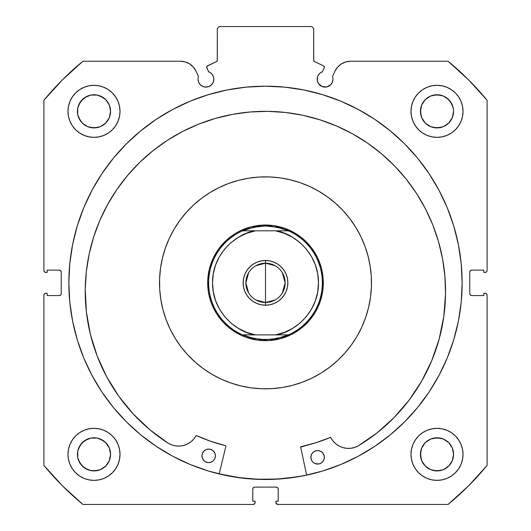 <?xml version="1.0" encoding="UTF-8"?>
<svg xmlns="http://www.w3.org/2000/svg" width="531" height="531" viewBox="0 0 531 531"><rect width="100%" height="100%" fill="white"/><g stroke="black" fill="none" stroke-linecap="round" stroke-linejoin="round"><path stroke-width="0.8" d="M324.348 67.191A1.54 1.54 0 0 1 324.202 67.849L322.363 71.791L320.253 72.946L318.593 74.679L317.531 76.836L317.319 80.752L318.5 83.599L322.045 86.513L326.611 86.965L330.654 84.801L332.366 82.239L332.97 79.212A7.899 7.899 0 0 1 325.065 87.111A7.899 7.899 0 0 1 322.363 71.791L324.202 67.849A1.54 1.54 0 0 0 324.348 67.191L323.459 65.798A1.54 1.54 0 0 1 324.348 67.191M332.366 82.239L332.97 79.212A7.899 7.899 0 0 0 332.492 76.51A7.899 7.899 0 0 1 332.97 79.212A7.899 7.899 0 0 0 332.492 76.51L334.981 71.174L337.643 67.098L341.333 63.932L345.761 61.921L350.579 61.238L448.071 61.238L468.528 79.816L487.106 100.273L487.106 270.511L486.542 271.872L485.181 272.436L483.834 272.436L483.834 270.126L471.694 270.126L470.327 270.691L469.762 272.051L469.762 293.636L470.327 294.997L471.694 295.561L483.834 295.561L483.834 293.251L485.181 293.251L486.542 293.816L487.106 295.176L487.106 465.415L468.528 485.872L448.071 504.45L277.832 504.45L276.054 503.262L275.908 501.171L278.217 501.171L278.217 489.031L277.653 487.67L276.293 487.106L254.707 487.106L253.347 487.67L252.783 489.031L252.783 501.171L255.092 501.171L255.092 502.525L254.528 503.886L253.168 504.45L82.929 504.45L62.472 485.872L43.894 465.415L43.894 295.176L44.458 293.816L45.819 293.251L47.166 293.251L47.166 295.561L59.306 295.561L60.673 294.997L61.238 293.636L61.238 272.051L60.673 270.691L59.306 270.126L47.166 270.126L47.166 272.436L45.819 272.436L44.458 271.872L43.894 270.511L43.894 100.273L62.472 79.816L82.929 61.238L180.421 61.238L185.239 61.921L189.667 63.932L193.357 67.098L196.019 71.174L198.508 76.51A7.899 7.899 0 0 0 198.03 79.212L198.634 82.239L200.346 84.801L202.908 86.513L205.935 87.111L208.955 86.513L211.517 84.801L213.23 82.239L213.834 79.212A7.899 7.899 0 0 1 205.935 87.111A7.899 7.899 0 0 1 198.508 76.51L196.019 71.174A17.211 17.211 0 0 0 180.421 61.238L82.929 61.238A287.125 287.125 0 0 0 43.894 100.273L43.894 270.511A1.925 1.925 0 0 0 45.819 272.436L47.166 272.436L47.166 270.126L59.306 270.126A1.925 1.925 0 0 1 61.238 272.051L61.238 293.636A1.925 1.925 0 0 1 59.306 295.561L47.166 295.561L47.166 293.251L45.819 293.251A1.925 1.925 0 0 0 43.894 295.176L44.458 293.816M206.745 66.667L206.798 67.849L208.637 71.791A7.899 7.899 0 0 1 213.834 79.212L213.469 76.836L212.407 74.679L210.747 72.946L208.637 71.791L206.659 67.264L207.541 65.798L216.436 61.649L217.265 60.687L217.325 28.475L219.25 26.55L311.75 26.55L313.675 28.475L313.735 60.687L314.564 61.649L323.459 65.798L314.564 61.649A1.54 1.54 0 0 1 313.675 60.255L313.675 28.475L311.75 26.55L219.25 26.55L217.325 28.475L217.325 60.255A1.54 1.54 0 0 1 216.436 61.649L216.801 61.41M68.851 282.844A196.649 196.649 0 0 1 265.5 86.188A196.649 196.649 0 0 1 462.149 282.844L461.207 263.568L458.372 244.479L453.686 225.761L447.182 207.588L438.931 190.144L429.008 173.591L417.512 158.085L404.556 143.788L390.252 130.832L374.753 119.336L358.199 109.413L340.756 101.162L322.582 94.657L303.865 89.971L284.775 87.137L265.5 86.188L246.225 87.137L227.135 89.971L208.417 94.657L190.244 101.162L172.801 109.413L156.247 119.336L140.748 130.832L126.444 143.788L113.488 158.085L101.992 173.591L92.069 190.144L83.818 207.588L77.314 225.761L72.628 244.479L69.793 263.568L68.851 282.844L69.793 302.119L72.628 321.209L77.314 339.926L83.818 358.1L92.069 375.543L101.992 392.097L113.488 407.596L126.444 421.899L140.748 434.856L156.247 446.352L172.801 456.275L190.244 464.525L208.417 471.03L227.135 475.716L246.225 478.55L265.5 479.493L284.775 478.55L303.865 475.716L322.582 471.03L340.756 464.525L358.199 456.275L374.753 446.352L390.252 434.856L404.556 421.899L417.512 407.596L429.008 392.097L438.931 375.543L447.182 358.1L453.686 339.926L458.372 321.209L461.207 302.119L462.149 282.844A196.649 196.649 0 0 1 265.5 479.493A196.649 196.649 0 0 1 68.851 282.844M462.149 282.731A196.649 196.649 0 0 0 461.22 263.728M461.187 263.409A196.649 196.649 0 0 0 417.545 158.125M417.479 158.052A196.649 196.649 0 0 0 113.521 158.052M113.455 158.125A196.649 196.649 0 0 0 69.813 263.409M69.78 263.728A196.649 196.649 0 0 0 68.851 282.731M463.019 454.35A26.012 26.012 0 0 1 437.006 480.363A26.012 26.012 0 0 1 410.987 454.35L411.492 459.421L412.972 464.3L415.375 468.8L418.607 472.743L422.55 475.975L427.05 478.385L431.929 479.865L437.006 480.363L442.077 479.865L446.963 478.385L451.456 475.975L455.399 472.743L458.638 468.8L461.041 464.3L462.521 459.421L463.019 454.35L462.521 449.272L461.041 444.394L458.638 439.894L455.399 435.951L451.456 432.719L446.963 430.316L442.077 428.836L437.006 428.331L431.929 428.836L427.05 430.316L422.55 432.719L418.607 435.951L415.375 439.894L412.972 444.394L411.492 449.272L410.987 454.35A26.012 26.012 0 0 1 437.006 428.331A26.012 26.012 0 0 1 463.019 454.35M120.013 454.35A26.012 26.012 0 0 1 93.994 480.363A26.012 26.012 0 0 1 67.981 454.35L68.479 459.421L69.959 464.3L72.362 468.8L75.601 472.743L79.544 475.975L84.037 478.385L88.923 479.865L93.994 480.363L99.071 479.865L103.95 478.385L108.45 475.975L112.393 472.743L115.625 468.8L118.028 464.3L119.508 459.421L120.013 454.35L119.508 449.272L118.028 444.394L115.625 439.894L112.393 435.951L108.45 432.719L103.95 430.316L99.071 428.836L93.994 428.331L88.923 428.836L84.037 430.316L79.544 432.719L75.601 435.951L72.362 439.894L69.959 444.394L68.479 449.272L67.981 454.35A26.012 26.012 0 0 1 93.994 428.331A26.012 26.012 0 0 1 120.013 454.35M463.019 111.337A26.012 26.012 0 0 1 437.006 137.356A26.012 26.012 0 0 1 410.987 111.337L411.492 116.415L412.972 121.294L415.375 125.794L418.607 129.737L422.55 132.969L427.05 135.372L431.929 136.852L437.006 137.356L442.077 136.852L446.963 135.372L451.456 132.969L455.399 129.737L458.638 125.794L461.041 121.294L462.521 116.415L463.019 111.337L462.521 106.266L461.041 101.381L458.638 96.888L455.399 92.945L451.456 89.706L446.963 87.303L442.077 85.823L437.006 85.325L431.929 85.823L427.05 87.303L422.55 89.706L418.607 92.945L415.375 96.888L412.972 101.381L411.492 106.266L410.987 111.337A26.012 26.012 0 0 1 437.006 85.325A26.012 26.012 0 0 1 463.019 111.337M120.013 111.337A26.012 26.012 0 0 1 93.994 137.356A26.012 26.012 0 0 1 67.981 111.337L68.479 116.415L69.959 121.294L72.362 125.794L75.601 129.737L79.544 132.969L84.037 135.372L88.923 136.852L93.994 137.356L99.071 136.852L103.95 135.372L108.45 132.969L112.393 129.737L115.625 125.794L118.028 121.294L119.508 116.415L120.013 111.337L119.508 106.266L118.028 101.381L115.625 96.888L112.393 92.945L108.45 89.706L103.95 87.303L99.071 85.823L93.994 85.325L88.923 85.823L84.037 87.303L79.544 89.706L75.601 92.945L72.362 96.888L69.959 101.381L68.479 106.266L67.981 111.337A26.012 26.012 0 0 1 93.994 85.325A26.012 26.012 0 0 1 120.013 111.337L119.508 116.415M110.249 114.57L110.567 111.337A16.574 16.574 0 0 1 93.994 127.911A16.574 16.574 0 0 1 77.426 111.337A16.574 16.574 0 0 1 93.994 94.764A16.574 16.574 0 0 1 110.567 111.337L109.306 117.683L105.715 123.059L100.339 126.65L93.994 127.911L87.655 126.65L82.278 123.059L80.214 120.544L77.738 114.57L77.738 108.105L80.214 102.131L84.787 97.558L90.761 95.082L97.226 95.082L103.2 97.558L105.715 99.622L109.306 104.999L110.567 111.337L110.249 108.105M453.262 114.57L453.574 111.337A16.574 16.574 0 0 1 437.006 127.911A16.574 16.574 0 0 1 420.433 111.337A16.574 16.574 0 0 1 437.006 94.764A16.574 16.574 0 0 1 453.574 111.337L452.312 117.683L448.722 123.059L443.345 126.65L437.006 127.911L430.661 126.65L425.285 123.059L421.694 117.683L420.433 111.337L421.694 104.999L425.285 99.622L430.661 96.025L437.006 94.764L443.345 96.025L446.213 97.558L450.786 102.131L453.262 108.105L453.574 111.337L453.262 108.105M110.249 457.583L110.567 454.35A16.574 16.574 0 0 1 93.994 470.917A16.574 16.574 0 0 1 77.426 454.35A16.574 16.574 0 0 1 93.994 437.776A16.574 16.574 0 0 1 110.567 454.35L109.306 460.689L105.715 466.065L100.339 469.656L93.994 470.917L90.761 470.599L84.787 468.13L80.214 463.556L77.738 457.583L77.738 451.118L80.214 445.137L84.787 440.571L90.761 438.095L97.226 438.095L103.2 440.571L105.715 442.628L109.306 448.005L110.567 454.35L110.249 451.118M453.262 457.583L453.574 454.35A16.574 16.574 0 0 1 437.006 470.917A16.574 16.574 0 0 1 420.433 454.35A16.574 16.574 0 0 1 437.006 437.776A16.574 16.574 0 0 1 453.574 454.35L452.312 460.689L448.722 466.065L443.345 469.656L437.006 470.917L430.661 469.656L425.285 466.065L421.694 460.689L420.433 454.35L421.694 448.005L425.285 442.628L430.661 439.037L437.006 437.776L443.345 439.037L448.722 442.628L452.312 448.005L453.574 454.35L453.262 451.118M320.678 85.783L322.802 86.779A204.262 204.262 0 0 1 322.881 86.805L326.611 86.965M330.654 84.801L331.636 83.599M332.492 76.51L334.981 71.174A17.211 17.211 0 0 1 350.579 61.238L448.071 61.238L468.528 79.816M448.071 61.238A287.125 287.125 0 0 1 487.106 100.273L487.106 270.511L486.542 271.872M469.908 271.314L469.762 272.051A1.925 1.925 0 0 1 471.694 270.126L483.834 270.126L483.834 272.436L485.181 272.436A1.925 1.925 0 0 0 487.106 270.511M470.951 295.415L471.694 295.561A1.925 1.925 0 0 1 469.762 293.636L469.762 272.051M486.542 293.816L487.106 295.176L487.106 465.415A287.125 287.125 0 0 1 448.071 504.45L277.832 504.45A1.925 1.925 0 0 1 275.908 502.525L275.908 501.171L278.217 501.171L278.217 489.031L277.653 487.67M277.029 487.252L276.293 487.106A1.925 1.925 0 0 1 278.217 489.031M253.347 487.67L252.783 489.031A1.925 1.925 0 0 1 254.707 487.106L276.293 487.106M252.783 489.031L252.783 501.171L255.092 501.171L255.092 502.525A1.925 1.925 0 0 1 253.168 504.45L82.929 504.45L62.472 485.872M61.092 294.373L61.238 293.636M60.049 270.272L59.306 270.126M44.458 271.872L44.04 271.248M204.389 86.965L208.112 86.805A204.262 204.262 0 0 1 208.185 86.785L210.322 85.783M213.681 80.752L213.834 79.212M207.057 66.149L216.436 61.649M217.086 61.085L217.325 60.255M314.199 61.41L314.564 61.649M99.071 428.836L93.994 428.331M108.45 132.969L112.393 129.737L115.625 125.794M412.972 121.294L415.375 125.794L418.607 129.737L422.55 132.969M457.111 470.851L458.638 468.8M437.006 428.331L431.929 428.836M43.894 295.176L43.894 465.415A287.125 287.125 0 0 0 82.929 504.45M119.508 106.266L119.329 105.43M115.625 96.888L115.141 96.184M112.585 93.144L112.087 92.646M79.544 89.706L78.668 90.323M70.663 122.847L72.362 125.787M418.913 92.646L418.415 93.144M415.859 96.184L414.91 97.604M459.096 125.077L461.041 121.294M119.508 449.272L119.382 448.675M72.362 439.894L69.959 444.394M103.95 478.385L104.979 477.933M411.492 449.272L410.987 454.35M109.306 104.999L105.715 99.622L100.339 96.025M97.226 95.082L90.761 95.082M87.655 96.025L82.278 99.622L78.688 104.999M77.738 108.105L77.738 114.57M78.688 117.683L82.278 123.059L87.655 126.65M90.761 127.593L97.226 127.593M100.339 126.65L105.715 123.059L109.306 117.683M451.456 89.706L452.332 90.323M452.312 104.999L448.722 99.622L443.345 96.025M440.239 95.082L433.774 95.082M430.661 96.025L425.285 99.622L421.694 104.999M420.751 108.105L420.751 114.57M421.694 117.683L425.285 123.059L430.661 126.65M433.774 127.593L440.239 127.593M443.345 126.65L448.722 123.059L452.312 117.683M109.306 448.005L105.715 442.628L100.339 439.037M97.226 438.095L90.761 438.095M87.655 439.037L82.278 442.628L78.688 448.005M77.738 451.118L77.738 457.583M78.688 460.689L82.278 466.065L87.655 469.656M90.761 470.599L97.226 470.599M100.339 469.656L105.715 466.065L109.306 460.689M452.312 448.005L448.722 442.628L443.345 439.037M440.239 438.095L433.774 438.095M430.661 439.037L425.285 442.628L421.694 448.005M420.751 451.118L420.751 457.583M421.694 460.689L425.285 466.065L430.661 469.656M433.774 470.599L440.239 470.599M443.345 469.656L448.722 466.065L452.312 460.689M487.106 295.176A1.925 1.925 0 0 0 485.181 293.251L483.834 293.251L483.834 295.561L471.694 295.561M68.851 282.957A196.649 196.649 0 0 0 69.78 301.953M69.813 302.285A196.649 196.649 0 0 0 140.675 434.796M140.821 434.916A196.649 196.649 0 0 0 265.427 479.493M265.573 479.493A196.649 196.649 0 0 0 390.179 434.916M390.325 434.796A196.649 196.649 0 0 0 461.187 302.285M461.22 301.953A196.649 196.649 0 0 0 462.149 282.957M458.87 247.068L458.372 244.479M72.628 244.479L69.793 263.568M113.488 407.596L115.34 409.819M458.372 321.209L461.207 302.119M206.798 67.849A1.54 1.54 0 0 1 207.541 65.798M162.42 258.199A105.988 105.988 0 0 1 290.145 179.763A105.988 105.988 0 0 1 368.58 307.489A105.988 105.988 0 0 1 240.855 385.924A105.988 105.988 0 0 1 162.42 258.199L165.333 248.216L169.21 238.565L174.009 229.339L179.697 220.63L186.208 212.519L193.483 205.085L201.448 198.402L210.037 192.527L219.157 187.529L228.722 183.441L238.638 180.314L248.82 178.177L259.161 177.049L269.562 176.936L279.923 177.845L290.145 179.763L300.128 182.671L309.779 186.547L319.005 191.352L327.713 197.041L335.824 203.552L343.258 210.827L349.942 218.792L355.816 227.381L360.815 236.501L364.897 246.065L368.023 255.982L370.167 266.164L371.295 276.505L371.408 286.899L370.499 297.26L368.58 307.489L365.667 317.472L361.79 327.123L356.991 336.349L351.303 345.057L344.792 353.168L337.517 360.602L329.552 367.286L320.963 373.16L311.843 378.158L302.278 382.24L292.362 385.367L282.18 387.511L271.839 388.639L261.438 388.752L251.077 387.842L240.855 385.924L230.872 383.01L221.221 379.134L211.995 374.335L203.287 368.647L195.176 362.135L187.742 354.861L181.058 346.896L175.184 338.307L170.185 329.187L166.103 319.622L162.977 309.699L160.833 299.524L159.705 289.183L159.592 278.782L160.501 268.42L162.42 258.199M277.262 479.048L296.437 476.951L277.262 479.048L257.973 479.254L238.758 477.568L219.19 473.864A196.556 196.556 0 0 0 306.639 475.046L296.437 476.951M159.519 283.985L159.705 289.183M207.568 371.594L211.995 374.335M266.642 388.825L271.839 388.639M354.257 340.769L356.991 336.349M371.481 281.702L371.295 276.505M323.432 194.087L319.005 191.352M264.358 176.863L259.161 177.049M176.743 224.912L174.009 229.339M209.274 269.403L207.734 280.627L208.411 291.944L211.285 302.902L216.236 313.098L223.086 322.125L231.562 329.645L241.346 335.366L246.61 337.484L257.635 340.119L268.958 340.55L280.149 338.765L290.782 334.835L300.433 328.901L308.75 321.202L315.401 312.029L320.14 301.734L322.775 290.709L323.206 279.386L321.421 268.195L317.492 257.562L311.558 247.904L303.858 239.594L294.685 232.943L284.39 228.204L273.365 225.569L262.042 225.137L250.851 226.923L240.218 230.852L235.246 233.58L226.219 240.43L218.699 248.906L212.977 258.69L209.287 269.363M214.046 309.195L213.794 308.697M212.592 306.135L212.314 305.498M211.982 304.701L211.769 304.17M211.723 304.064L211.511 303.513M210.561 300.838L209.937 298.794M209.898 298.681L209.745 298.117M209.061 295.369L208.915 294.692M208.743 293.835L208.637 293.258M208.63 293.218L208.517 292.581M208.106 289.773L207.893 287.709M207.873 287.477L207.833 286.952M207.701 284.112L207.694 283.421M207.687 282.558L207.694 281.928M207.701 281.888L207.714 281.277M207.86 278.443L208.052 276.352M208.072 276.193L208.145 275.622M208.564 272.808L208.69 272.137M208.856 271.281L209.128 270.04M209.825 267.279L210.249 265.839M210.475 265.115L210.654 264.571M211.617 261.896L211.869 261.259M212.201 260.455L212.705 259.287M213.927 256.719L214.916 254.853M214.995 254.714L215.274 254.223M216.734 251.794L217.113 251.209M217.591 250.486L217.929 249.995M217.949 249.968L218.321 249.431M220.013 247.161L221.321 245.554M221.473 245.375L221.819 244.977M223.73 242.873L224.208 242.382M224.825 241.758L225.277 241.32M225.303 241.293L225.741 240.875M227.852 238.97L229.498 237.609M229.591 237.536L230.049 237.178M232.332 235.492L232.903 235.1M233.62 234.616L234.098 234.304M234.198 234.237L234.695 233.925M237.131 232.472L238.996 231.463M239.142 231.39L239.64 231.138M242.209 229.93L242.84 229.657M243.643 229.326L244.174 229.113M244.28 229.067L244.831 228.854M247.506 227.905L249.55 227.275M249.663 227.241L250.227 227.089M252.975 226.405L253.652 226.259M254.502 226.087L255.079 225.98M255.126 225.974L255.763 225.861M258.57 225.449L260.628 225.237M260.867 225.217L261.391 225.177M264.232 225.044L264.916 225.038M265.785 225.031L266.383 225.038M266.456 225.038L267.066 225.051M269.901 225.197L271.991 225.396M272.151 225.416L272.722 225.483M275.536 225.907L276.206 226.033M277.063 226.199L278.304 226.471M281.065 227.168L282.505 227.587M283.229 227.819L283.773 227.998M286.448 228.961L287.085 229.213M287.888 229.545L289.056 230.049M291.625 231.27L293.49 232.259M293.623 232.339L294.121 232.618M296.55 234.078L297.134 234.456M297.858 234.934L298.349 235.273M298.376 235.293L298.913 235.664M301.183 237.357L302.789 238.665M302.969 238.817L303.367 239.162M305.471 241.074L305.962 241.552M306.586 242.169L307.024 242.621M307.051 242.647L307.469 243.085M309.367 245.196L310.728 246.842M310.808 246.935L311.166 247.393M312.852 249.676L313.244 250.24M313.728 250.964L314.04 251.442M314.1 251.541L314.418 252.039M315.872 254.475L316.874 256.34M316.954 256.486L317.206 256.984M318.408 259.553L318.686 260.183M319.018 260.986L319.231 261.517M319.277 261.624L319.489 262.175M320.439 264.85L321.063 266.887M321.102 267.007L321.255 267.564M321.939 270.319L322.085 270.996M322.257 271.845L322.363 272.423M322.37 272.469L322.483 273.107M322.894 275.914L323.107 277.972M323.127 278.204L323.167 278.735M323.299 281.576L323.306 282.26M323.313 283.129L323.306 283.76M323.299 283.8L323.286 284.41M323.14 287.244L322.948 289.335M322.928 289.495L322.855 290.065M322.436 292.873L322.31 293.55M322.144 294.406L321.872 295.648M321.175 298.409L320.558 300.48M320.525 300.573L320.346 301.117M319.383 303.792L319.131 304.429M318.799 305.232L318.295 306.4M317.073 308.969L316.084 310.834M316.005 310.967L315.726 311.465M314.266 313.894L313.887 314.478M313.409 315.202L313.071 315.686M313.051 315.719L312.679 316.25M310.987 318.527L309.679 320.133M309.527 320.312L309.181 320.711M307.27 322.815L306.792 323.306M306.175 323.923L305.723 324.368M305.697 324.395L305.259 324.813M303.148 326.711L301.502 328.072M301.409 328.151L300.951 328.51M298.668 330.196L298.097 330.587M297.38 331.072L296.902 331.384M296.802 331.444L296.305 331.762M293.869 333.216L292.004 334.218M291.858 334.298L291.36 334.55M288.791 335.751L288.16 336.03M287.357 336.362L286.826 336.574M286.72 336.621L286.169 336.833M283.494 337.782L281.45 338.406M281.337 338.439L280.773 338.599M278.025 339.282L277.348 339.428M276.498 339.601L275.921 339.707M275.874 339.714L275.237 339.827M272.43 340.238L270.372 340.451M270.133 340.471L269.609 340.51M266.768 340.637L266.084 340.65M265.215 340.65L264.617 340.65M264.544 340.643L263.934 340.63M261.099 340.484L259.009 340.285M258.849 340.271L258.278 340.198M255.464 339.774L254.794 339.654M253.937 339.488L252.696 339.216M249.935 338.519L248.495 338.094M247.771 337.869L247.227 337.689M244.552 336.727L243.915 336.475M243.112 336.143L241.944 335.638M239.375 334.411L237.51 333.422M237.377 333.349L236.879 333.07M234.45 331.603L233.866 331.231M233.142 330.753L232.651 330.415M232.624 330.395L232.087 330.023M229.817 328.324L228.211 327.016M228.031 326.87L227.633 326.525M225.529 324.607L225.038 324.136M224.414 323.518L223.976 323.067M223.949 323.04L223.531 322.596M221.633 320.492L220.272 318.846M220.192 318.753L219.834 318.295M218.148 316.011L217.756 315.441M217.272 314.724L216.96 314.246M216.9 314.146L216.582 313.648M215.128 311.212L214.126 309.347M317.087 256.752L316.595 255.796M311.007 247.194L310.336 246.344M303.181 238.996L302.351 238.3M293.902 232.492L292.953 231.967M283.534 227.918L283.156 227.792M272.469 225.456L272.098 225.41M272.058 225.403L271.394 225.336M261.139 225.197L260.064 225.29M249.975 227.155L248.939 227.454M239.408 231.257L238.452 231.748M229.85 237.337L229 238.007M221.653 245.163L220.956 245.992M215.148 254.442L214.624 255.391M210.575 264.81L210.455 265.188M208.112 275.874L207.993 276.95M207.853 287.205L207.946 288.28M209.811 298.369L210.11 299.404M213.913 308.929L214.405 309.892M219.993 318.494L220.664 319.337M227.819 326.691L228.649 327.388M237.098 333.196L238.047 333.72M247.466 337.769L247.844 337.889M258.531 340.232L258.902 340.278M258.942 340.278L259.606 340.351M269.861 340.49L270.936 340.398M281.025 338.532L282.061 338.234M291.592 334.43L292.548 333.933M301.15 328.35L302 327.673M309.347 320.518L310.044 319.695M315.852 311.246L316.376 310.296M320.425 300.871L320.751 299.842M322.888 289.813L323.007 288.738M323.147 278.483L323.054 277.408M321.189 267.319L320.89 266.283M255.909 265.686L265.5 263.19A19.654 19.654 0 0 0 245.846 282.844A19.654 19.654 0 0 0 265.5 302.497L265.5 305.199A22.355 22.355 0 0 1 243.145 282.844A22.355 22.355 0 0 1 265.5 260.489L265.5 302.497A19.654 19.654 0 0 1 245.846 282.844A19.654 19.654 0 0 1 265.5 263.19L275.091 265.686M275.091 300.002L265.5 302.497L255.909 300.002M248.647 292.966L245.846 282.844L248.647 272.722M266.111 225.038L265.5 225.031L265.5 225.994L265.5 225.031A57.813 57.813 0 0 1 323.313 282.844A57.813 57.813 0 0 1 265.5 340.656A57.813 57.813 0 0 0 323.313 282.844A57.813 57.813 0 0 0 265.5 225.031L264.743 225.038M264.889 340.65L265.5 340.656L265.5 339.687L265.5 340.656L266.257 340.65M271.374 226.299A56.85 56.85 0 0 1 271.387 226.299A56.85 56.85 0 0 0 271.374 226.299L265.5 225.994L277.202 227.215L288.399 230.812A56.85 56.85 0 0 1 288.399 334.875L277.202 338.473L265.5 339.687L253.798 338.473L242.601 334.875A56.85 56.85 0 0 1 242.601 230.812L253.798 227.215L265.5 225.994L259.619 226.299A56.85 56.85 0 0 1 259.626 226.299A56.85 56.85 0 0 0 259.613 226.299L248.103 228.722L242.601 230.812L288.399 230.812L282.897 228.722L271.381 226.299M271.387 339.382A56.85 56.85 0 0 1 271.374 339.389A56.85 56.85 0 0 0 271.387 339.382L259.619 339.382A56.85 56.85 0 0 1 259.613 339.382A56.85 56.85 0 0 0 259.626 339.389L248.103 336.966L242.601 334.875L288.399 334.875L282.897 336.966L271.381 339.382M254.82 226.027L253.479 226.299M243.941 229.206L242.68 229.731M233.375 234.782L232.751 235.2M224.586 242.003L224.089 242.508M217.431 250.725L217.013 251.362M212.327 260.157L211.803 261.425M207.687 282.844L207.694 283.6M208.802 294.121L208.955 294.864M211.862 304.402L212.387 305.664M217.438 314.969L217.856 315.587L217.438 314.969M224.659 323.757L225.164 324.255M233.381 330.913L234.018 331.331M242.82 336.017L244.081 336.541M254.223 339.541L254.966 339.687M276.18 339.661L277.521 339.389M287.059 336.481L288.32 335.957M297.108 331.244L297.625 330.906M305.942 324.149L306.341 323.757L305.942 324.149M306.414 323.684L306.911 323.18M313.224 315.467L313.562 314.969M313.569 314.963L313.987 314.325L313.569 314.963M318.912 304.967L319.197 304.263M322.078 294.718L322.191 294.154M322.198 294.121L322.344 293.377M323.306 283.454L323.306 282.087M322.317 272.164L322.204 271.6M322.198 271.567L322.045 270.823M319.138 261.285L318.613 260.024M313.901 251.236L313.144 250.094M306.805 242.401L306.414 242.003M306.341 241.93L305.836 241.432M297.619 234.775L296.982 234.357M288.18 229.671L286.919 229.146M277.374 226.266L276.81 226.153M276.777 226.146L276.034 226M224.586 323.684L224.195 323.286M292.561 328.41L284.337 332.373L275.562 334.875L255.438 334.875L246.663 332.373L238.439 328.404L231.018 323.087L224.626 316.569L219.442 309.055L215.626 300.765L213.296 291.937L212.506 282.844L213.296 273.75L215.626 264.923L219.442 256.632L224.626 249.112L231.018 242.601L238.439 237.277L246.663 233.315L255.438 230.812L286.063 230.812L275.562 230.812L284.337 233.315L292.561 237.277L299.982 242.601L306.374 249.112L311.558 256.632L315.374 264.923L317.697 273.704M256.944 303.493L253.081 301.429L256.944 303.493L261.139 304.767L265.5 305.199L269.861 304.767L274.056 303.493L277.919 301.429L274.056 303.493M246.915 295.263L244.851 291.4L243.576 287.205L243.145 282.844L243.576 278.483L244.851 274.288L246.915 270.425L244.851 274.288L243.576 278.483L243.145 282.844L243.576 287.205L244.851 291.4L246.915 295.263L249.696 298.648L253.081 301.429M253.081 264.259L256.944 262.195L253.081 264.259L249.696 267.04L246.915 270.425M265.5 260.489A22.355 22.355 0 0 1 287.855 282.844A22.355 22.355 0 0 1 265.5 305.199L265.5 302.497A19.654 19.654 0 0 0 285.154 282.844A19.654 19.654 0 0 0 265.5 263.19A19.654 19.654 0 0 1 285.154 282.844A19.654 19.654 0 0 1 265.5 302.497L265.5 260.489L269.861 260.92L265.5 260.489L261.139 260.92L256.944 262.195M274.056 262.195L277.919 264.259L274.056 262.195L269.861 260.92M284.085 270.425L286.149 274.288L284.085 270.425L281.304 267.04L277.919 264.259M287.424 278.483L287.855 282.844L287.424 287.205L286.149 291.4L284.085 295.263L286.149 291.4L287.424 287.205L287.855 282.844L287.424 278.483L286.149 274.288M265.5 340.656A57.813 57.813 0 0 1 207.687 282.844A57.813 57.813 0 0 1 265.5 225.031A57.813 57.813 0 0 0 207.687 282.844A57.813 57.813 0 0 0 265.5 340.656M244.917 230.812L242.601 230.812A56.85 56.85 0 0 0 242.601 334.875L244.937 334.875M317.704 273.75L318.494 282.844L317.704 291.937L315.374 300.765L311.558 309.055L306.374 316.569L299.982 323.087L292.561 328.404M277.919 301.429L281.304 298.648L284.085 295.263M286.083 334.875L288.399 334.875A56.85 56.85 0 0 0 288.399 230.812L286.063 230.812M275.562 230.812C291.758 232.532 318.607 251.521 318.494 282.844C318.607 314.166 291.758 333.156 275.562 334.875L279.114 334.875M255.438 334.875C239.242 333.156 212.393 314.166 212.506 282.844C212.393 251.521 239.242 232.532 255.438 230.812L251.886 230.812M282.353 272.722L285.154 282.844L282.353 292.966M300.752 446.83L300.964 446.697A0.385 0.385 0 0 0 300.672 447.155L306.659 475.139L300.672 447.155A0.385 0.385 0 0 1 300.659 447.069L315.865 442.748L330.481 437.418L333.023 440.982L335.838 443.836L339.17 446.067L342.873 447.587L346.809 448.33L350.818 448.27L354.735 447.414L358.398 445.794L377.169 432.792L394.148 417.512L409.056 400.208L421.654 381.158L431.736 360.668L439.15 339.07L443.777 316.702L445.529 293.935A180.162 180.162 0 0 1 358.398 445.794L377.169 432.792L394.148 417.512L409.056 400.208M311.033 455.923L310.881 457.237A6.744 6.744 0 0 1 317.717 450.58A6.744 6.744 0 0 1 324.368 457.417A6.744 6.744 0 0 1 317.538 464.067A6.744 6.744 0 0 1 310.881 457.237L311.358 459.819L312.792 462.03L314.963 463.523L318.852 463.961L321.301 462.986L323.187 461.147L324.222 458.731L324.262 456.102L323.286 453.653L321.447 451.768L319.031 450.733L316.403 450.693L313.954 451.669L312.069 453.501L311.033 455.923L310.993 458.552M215.281 457.264L215.427 455.95A6.744 6.744 0 0 1 208.59 462.601A6.744 6.744 0 0 1 201.939 455.764L202.417 458.353L203.851 460.563L206.021 462.05L208.59 462.601L211.179 462.123L213.389 460.689L214.882 458.518L215.427 455.95L214.949 453.361L213.515 451.151L211.351 449.657L208.776 449.113L206.187 449.591L203.977 451.025L202.49 453.189L201.939 455.764A6.744 6.744 0 0 1 208.776 449.113A6.744 6.744 0 0 1 215.427 455.95L215.314 454.629M85.239 289.07A180.162 180.162 0 0 1 267.816 111.357A180.162 180.162 0 0 1 445.529 293.935L444.898 276.266L442.542 258.743L438.48 241.532L432.745 224.805L425.404 208.723L416.523 193.437L406.182 179.1L394.487 165.838L381.543 153.791L367.492 143.065L352.445 133.772L336.568 126L320.001 119.82L302.916 115.293L285.459 112.459L267.816 111.357L250.147 111.981L232.624 114.344L215.413 118.406L198.687 124.135L182.604 131.482L167.318 140.363L152.981 150.704L139.719 162.4L127.672 175.336L116.946 189.394L107.654 204.435L99.881 220.319L93.702 236.879L89.175 253.971L86.341 271.427L85.239 289.07L86.374 311.883L90.389 334.364L97.219 356.155L106.751 376.91L118.831 396.292L133.268 413.988L149.822 429.718L168.241 443.232A180.162 180.162 0 0 1 85.239 289.07L86.341 271.427L89.175 253.971L93.702 236.879M225.907 446.146L219.164 473.957L225.907 446.146L225.629 445.682A167.65 167.65 0 0 1 196.51 435.639L210.834 441.334L225.629 445.682A0.385 0.385 0 0 1 225.907 446.146M97.219 356.155L106.751 376.91L118.831 396.292L133.268 413.988L149.822 429.718L168.241 443.232L171.858 444.945L175.748 445.907L179.75 446.073L183.706 445.436L187.456 444.016L190.841 441.878L193.735 439.104L196.224 435.626M431.736 360.668L439.15 339.07L443.777 316.702M445.529 293.935L444.898 276.266M416.523 193.437L406.182 179.1L394.487 165.838M320.001 119.82L302.916 115.293L285.459 112.459L267.816 111.357L250.147 111.981M215.413 118.406L198.687 124.135M210.834 441.334L225.629 445.682M300.964 446.697L315.865 442.748L330.342 437.444A167.65 167.65 0 0 1 300.964 446.697M214.338 452.186L213.515 451.151M205.012 450.195L203.127 452.034M204.86 461.412L206.021 462.05M321.447 451.768L320.293 451.131M312.925 452.492L312.069 453.501M311.358 459.819L312.792 462.03M322.33 462.156L323.187 461.147M168.241 443.232L168.241 443.226A19.919 19.919 0 0 0 196.012 435.805A0.385 0.385 0 0 1 196.51 435.639M330.342 437.444A0.385 0.385 0 0 1 330.833 437.624A19.919 19.919 0 0 0 358.398 445.788L358.398 445.794"/></g></svg>
